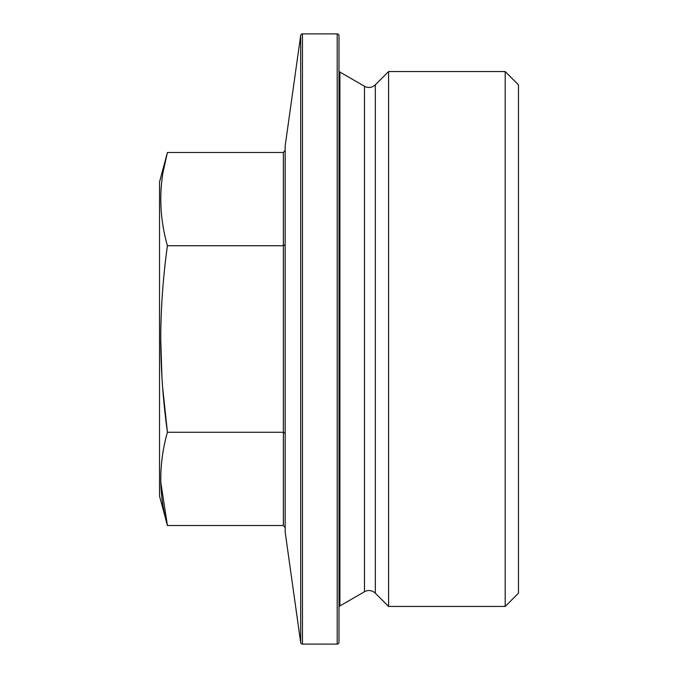 <?xml version="1.0" encoding="UTF-8"?>
<svg xmlns="http://www.w3.org/2000/svg" width="678" height="678" viewBox="0 0 678 678"><rect width="100%" height="100%" fill="white"/><g stroke="black" fill="none" stroke-linecap="round" stroke-linejoin="round"><path stroke-width="1.02" d="M505.186 606.454L388.587 606.454L375.307 593.174A8.975 8.975 0 0 0 364.476 591.75L364.476 86.25A8.975 8.975 0 0 0 375.307 84.826L388.587 71.546L505.186 71.546L518.467 84.826L518.467 593.174L505.186 606.454L505.186 71.546M364.476 86.25L339.898 72.063A1.797 1.797 0 0 1 339 70.512L339 607.488A1.797 1.797 0 0 1 339.898 605.937L364.476 591.75M337.203 644.1L337.203 33.9A1.797 1.797 0 0 1 339 35.697L339 642.303A1.797 1.797 0 0 1 337.203 644.1L302.464 644.1A1.797 1.797 0 0 1 300.685 642.558L300.685 35.442A1.797 1.797 0 0 1 302.464 33.9L302.464 644.1M285.175 145.804L285.175 532.196A1.797 1.797 0 0 1 285.158 531.942L285.158 146.058A1.797 1.797 0 0 1 285.175 145.804L300.685 35.442M160.762 482.075L167.424 525.509L159.533 496.033L159.533 181.967L167.424 152.491L163.135 171.831M162.593 386.892L167.424 432.259C163.093 401.173 160.864 370.086 160.728 339L161.983 378.121M167.424 525.509C158.593 494.423 158.593 463.337 167.424 432.259L283.362 432.259L283.362 152.491L167.424 152.491C158.593 183.577 158.593 214.663 167.424 245.741L283.362 245.741L285.158 244.707L285.158 433.293L283.362 432.259L283.362 525.509L167.424 525.509M285.175 532.196L300.685 642.558M388.587 606.454L388.587 71.546M337.203 33.9L302.464 33.9M160.728 339C160.864 307.914 163.093 276.827 167.424 245.741M161.144 187.976L161.017 189.857M285.158 527.586L283.362 525.509M283.362 152.491L285.158 150.414M375.307 593.174L375.307 84.826M339.898 72.063L339.898 605.937"/></g></svg>
